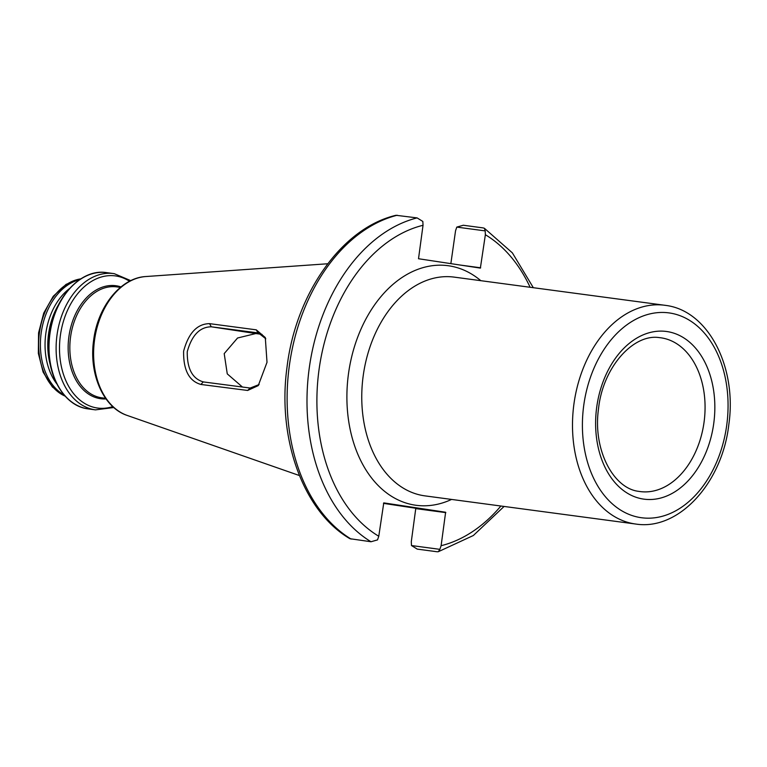 <?xml version="1.0" encoding="UTF-8"?>
<svg xmlns="http://www.w3.org/2000/svg" width="767" height="767" viewBox="0 0 767 767"><rect width="100%" height="100%" fill="white"/><g stroke="black" fill="none" stroke-linecap="round" stroke-linejoin="round"><path stroke-width="1.15" d="M50.306 364.919A58.589 40.919 -82.4 0 1 58.302 305.093M56.662 383.682A58.589 40.919 -82.4 0 1 69.366 288.66M64.14 395.024A60.344 42.137 -82.4 0 1 41.15 333.252A60.344 42.137 -82.4 0 1 79.557 279.687M411.476 545.548L439.855 549.345L438.312 551.713L437.113 551.761L417.229 549.105L411.476 545.548L411.294 541.713L415.8 508.262L383.452 503.363M256.274 329.839L265.296 337.538L267.012 362.302L258.258 385.609L247.645 390.461L200.916 384.459C189.046 381.094 183.284 369.991 183.62 351.181C188.529 332.983 197.177 323.808 209.564 323.645L256.274 329.839L258.038 332.907L211.299 326.8C199.823 326.934 191.808 335.237 187.253 351.698C187.052 368.754 192.45 378.831 203.447 381.937L250.195 388.044L259.093 384.555M262.007 334.374L255.823 333.549L237.559 338.007L224.204 353.597L227.262 373.874L242.449 387.028M450.862 263.637L455.55 230.742L456.796 227.099L463.316 225.249L483.2 227.914L484.428 228.307L485.185 230.896L456.796 227.099M417.095 217.895L396.002 215.287C341.814 227.914 295.602 293.742 286.963 367.594C277.203 438.829 303.195 511.436 349.896 538.693L370.998 541.751A170.427 119.019 -82.4 0 1 309.408 367A170.427 119.019 -82.4 0 1 417.095 217.895L422.838 221.452L423.029 225.287L418.514 258.738L480.372 268.105L485.367 234.731L485.185 230.896M439.855 549.345L441.111 545.701L445.627 512.251L383.768 502.884L378.773 536.258L377.517 539.901L370.998 541.751M265.794 338.793L258.45 332.964M203.236 381.908L200.916 384.459M255.823 333.549L211.299 326.8L209.564 323.645M247.645 390.461L250.195 388.044M661.327 337.863A77.582 54.189 97.6 0 0 659.284 337.605C633.542 333.568 602.804 367 598.49 408.984C592.709 449.884 613.408 488.493 638.738 491.359A77.582 54.189 97.6 0 0 639.457 491.474A77.582 54.189 97.6 0 0 703.972 422.78A77.582 54.189 97.6 0 0 661.327 337.863M643.312 499.058A84.591 59.078 -82.4 0 1 596.812 406.472A84.591 59.078 -82.4 0 1 667.146 331.574A84.591 59.078 -82.4 0 1 713.646 424.161A84.591 59.078 -82.4 0 1 643.312 499.058M669.792 313.013A103.344 72.175 97.6 0 0 583.869 404.506A103.344 72.175 97.6 0 0 640.675 517.62A103.344 72.175 97.6 0 0 726.598 426.126A103.344 72.175 97.6 0 0 669.792 313.013M635.642 524.024L424.908 495.866A110.343 77.064 97.6 0 1 423.978 495.731A110.343 77.064 97.6 0 1 363.232 375.609A110.343 77.064 97.6 0 1 454.141 277.117L665.871 305.419C708.622 310.817 737.106 367.594 728.851 424.324C722.447 482.376 679.025 530.975 635.642 524.024A110.343 77.064 -82.4 0 1 634.712 523.89A110.343 77.064 -82.4 0 1 573.965 403.778A110.343 77.064 -82.4 0 1 664.874 305.276A110.343 77.064 -82.4 0 1 665.804 305.41M451.571 499.422A120.85 84.408 -82.4 0 1 415.043 505.137A120.85 84.408 -82.4 0 1 348.611 372.848A120.85 84.408 -82.4 0 1 449.098 265.852A120.85 84.408 -82.4 0 1 480.813 280.684M106.028 398.926A56.998 39.807 -82.4 0 1 100.285 398.658A56.998 39.807 -82.4 0 1 68.953 336.262A56.998 39.807 -82.4 0 1 116.344 285.794A56.998 39.807 -82.4 0 1 120.994 286.916M112.778 406.596A66.671 46.557 -82.4 0 1 97.083 407.977A66.671 46.557 -82.4 0 1 60.44 335.006A66.671 46.557 -82.4 0 1 115.865 275.976A66.671 46.557 -82.4 0 1 129.527 281.288M113.813 407.526L95.444 409.866A68.742 48.014 -82.4 0 1 94.868 409.779A68.742 48.014 -82.4 0 1 57.026 334.949A68.742 48.014 -82.4 0 1 113.66 273.579A68.742 48.014 -82.4 0 1 114.245 273.666M87.764 408.83A68.742 48.014 -82.4 0 1 49.922 334A68.742 48.014 -82.4 0 1 106.555 272.63C79.816 268.076 51.897 300.252 49.021 338.017C45.148 372.743 62.961 405.829 87.754 408.83A68.742 48.014 -82.4 0 0 88.349 408.916L95.444 409.866M65.137 396.146A60.344 42.137 -82.4 0 1 39.405 333.012A60.344 42.137 -82.4 0 1 80.813 278.862M299.418 475.55L127.236 415.446A70.785 49.433 -82.4 0 1 94.494 340.375A70.785 49.433 -82.4 0 1 145.797 276.542L327.72 263.762M105.597 398.322L101.858 397.824A55.962 39.079 -82.4 0 1 101.388 397.757A55.962 39.079 -82.4 0 1 70.583 336.838A55.962 39.079 -82.4 0 1 116.689 286.887L120.429 287.385M441.111 545.701A163.419 114.13 97.6 0 0 500.889 506.019M530.122 287.27A163.419 114.13 97.6 0 0 485.367 234.731M397.21 215.239A170.427 119.019 97.6 0 0 289.533 364.344A170.427 119.019 97.6 0 0 351.123 539.086M423.029 225.287A163.419 114.13 97.6 0 0 319.216 368.4A163.419 114.13 97.6 0 0 378.773 536.258M415.8 508.262L445.627 512.251M415.992 508.646L445.819 512.634M460.775 265.133L480.66 267.798M130.774 280.655L114.264 273.666L106.555 272.63M80.919 278.795L66.115 284.336L53.259 296.263L43.729 313.099L38.571 332.907L38.35 353.366L43.125 372.12L52.396 386.999L65.224 396.242M127.236 415.446C103.209 407.613 88.704 373.587 93.651 340.155C97.725 306.685 120.611 277.788 145.797 276.542M484.428 228.307L512.366 252.87L533.324 287.702M504.092 506.441L473.344 535.51L438.312 551.713"/></g></svg>
